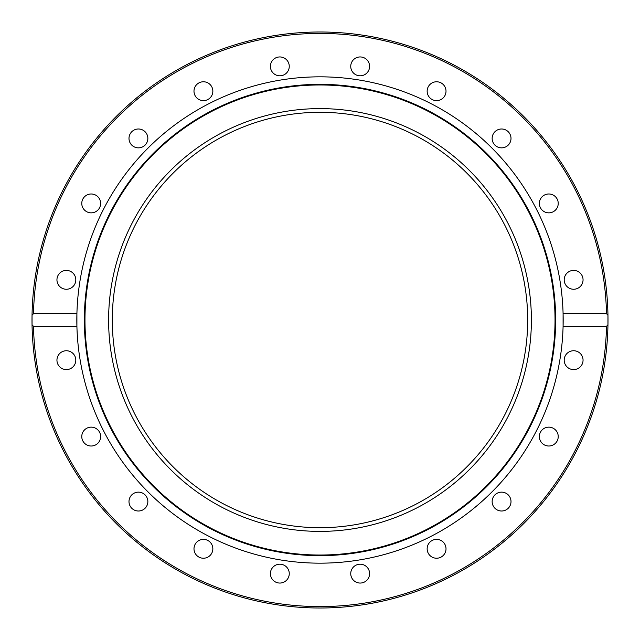 <?xml version="1.0" encoding="UTF-8"?>
<svg xmlns="http://www.w3.org/2000/svg" width="640" height="640" viewBox="0 0 640 640"><rect width="100%" height="100%" fill="white"/><g stroke="black" fill="none" stroke-linecap="round" stroke-linejoin="round"><path stroke-width="0.96" d="M351.2 63.456A9.432 9.432 0 0 1 363.088 57.408A9.432 9.432 0 0 1 369.136 69.288A9.432 9.432 0 0 1 357.256 75.344A9.432 9.432 0 0 1 351.2 63.456M428.952 85.656A9.432 9.432 0 0 1 442.12 83.568A9.432 9.432 0 0 1 444.208 96.744A9.432 9.432 0 0 1 431.04 98.832A9.432 9.432 0 0 1 428.952 85.656M496.032 130.792A9.432 9.432 0 0 1 509.208 132.88A9.432 9.432 0 0 1 507.12 146.056A9.432 9.432 0 0 1 493.944 143.968A9.432 9.432 0 0 1 496.032 130.792M545.888 194.448A9.432 9.432 0 0 1 557.768 200.504A9.432 9.432 0 0 1 551.712 212.392A9.432 9.432 0 0 1 539.832 206.336A9.432 9.432 0 0 1 545.888 194.448M573.624 270.4A9.432 9.432 0 0 1 583.056 279.832A9.432 9.432 0 0 1 573.624 289.256A9.432 9.432 0 0 1 564.2 279.832A9.432 9.432 0 0 1 573.624 270.4M576.544 351.2A9.432 9.432 0 0 1 582.592 363.088A9.432 9.432 0 0 1 570.712 369.136A9.432 9.432 0 0 1 564.656 357.256A9.432 9.432 0 0 1 576.544 351.2M554.344 428.952A9.432 9.432 0 0 1 556.432 442.12A9.432 9.432 0 0 1 543.256 444.208A9.432 9.432 0 0 1 541.168 431.04A9.432 9.432 0 0 1 554.344 428.952M509.208 496.032A9.432 9.432 0 0 1 507.12 509.208A9.432 9.432 0 0 1 493.944 507.12A9.432 9.432 0 0 1 496.032 493.944A9.432 9.432 0 0 1 509.208 496.032M445.552 545.888A9.432 9.432 0 0 1 439.496 557.768A9.432 9.432 0 0 1 427.608 551.712A9.432 9.432 0 0 1 433.664 539.832A9.432 9.432 0 0 1 445.552 545.888M369.6 573.624A9.432 9.432 0 0 1 360.168 583.056A9.432 9.432 0 0 1 350.744 573.624A9.432 9.432 0 0 1 360.168 564.2A9.432 9.432 0 0 1 369.6 573.624M288.8 576.544A9.432 9.432 0 0 1 276.912 582.592A9.432 9.432 0 0 1 270.864 570.712A9.432 9.432 0 0 1 282.744 564.656A9.432 9.432 0 0 1 288.8 576.544M211.048 554.344A9.432 9.432 0 0 1 197.88 556.432A9.432 9.432 0 0 1 195.792 543.256A9.432 9.432 0 0 1 208.96 541.168A9.432 9.432 0 0 1 211.048 554.344M143.968 509.208A9.432 9.432 0 0 1 130.792 507.12A9.432 9.432 0 0 1 132.88 493.944A9.432 9.432 0 0 1 146.056 496.032A9.432 9.432 0 0 1 143.968 509.208M94.112 445.552A9.432 9.432 0 0 1 82.232 439.496A9.432 9.432 0 0 1 88.288 427.608A9.432 9.432 0 0 1 100.168 433.664A9.432 9.432 0 0 1 94.112 445.552M66.376 369.6A9.432 9.432 0 0 1 56.944 360.168A9.432 9.432 0 0 1 66.376 350.744A9.432 9.432 0 0 1 75.8 360.168A9.432 9.432 0 0 1 66.376 369.6M63.456 288.8A9.432 9.432 0 0 1 57.408 276.912A9.432 9.432 0 0 1 69.288 270.864A9.432 9.432 0 0 1 75.344 282.744A9.432 9.432 0 0 1 63.456 288.8M85.656 211.048A9.432 9.432 0 0 1 83.568 197.88A9.432 9.432 0 0 1 96.744 195.792A9.432 9.432 0 0 1 98.832 208.96A9.432 9.432 0 0 1 85.656 211.048M130.792 143.968A9.432 9.432 0 0 1 132.88 130.792A9.432 9.432 0 0 1 146.056 132.88A9.432 9.432 0 0 1 143.968 146.056A9.432 9.432 0 0 1 130.792 143.968M194.448 94.112A9.432 9.432 0 0 1 200.504 82.232A9.432 9.432 0 0 1 212.392 88.288A9.432 9.432 0 0 1 206.336 100.168A9.432 9.432 0 0 1 194.448 94.112M270.4 66.376A9.432 9.432 0 0 1 279.832 56.944A9.432 9.432 0 0 1 289.256 66.376A9.432 9.432 0 0 1 279.832 75.8A9.432 9.432 0 0 1 270.4 66.376M108.608 320A211.392 211.392 0 0 1 425.696 136.928A211.392 211.392 0 0 1 425.696 503.072A211.392 211.392 0 0 1 108.608 320M563.088 326.344L563.088 313.656L606.512 313.656L607.96 315.296L607.96 324.704L606.512 326.344L563.088 326.344A243.168 243.168 0 0 1 320 563.168A243.168 243.168 0 0 1 76.912 313.656L76.912 326.344L33.488 326.344L32.04 324.704L32.04 315.296L33.488 313.656L76.912 313.656A243.168 243.168 0 0 1 320 76.832A243.168 243.168 0 0 1 563.088 326.344M607.96 315.296A288 288 0 0 0 320 32A288 288 0 0 0 32.04 315.296A288 288 0 0 1 322.352 32.008A288 288 0 0 1 607.968 324.256M320 555.648A235.648 235.648 0 0 1 115.92 202.176A235.648 235.648 0 0 1 524.08 202.176A235.648 235.648 0 0 1 320 555.648M320 555.032A235.032 235.032 0 0 1 116.456 202.488A235.032 235.032 0 0 1 523.544 202.488A235.032 235.032 0 0 1 320 555.032M607.96 324.704A288 288 0 0 1 320 608A288 288 0 0 1 32.04 324.704A288 288 0 0 0 320 608A288 288 0 0 0 607.96 324.704A288 288 0 0 1 315.296 607.96A288 288 0 0 1 32.04 315.296M112.296 320A207.704 207.704 0 0 1 423.848 140.128A207.704 207.704 0 0 1 423.848 499.872A207.704 207.704 0 0 1 112.296 320M33.488 313.656A286.584 286.584 0 0 1 320 33.416A286.584 286.584 0 0 1 606.512 313.656M606.512 326.344A286.584 286.584 0 0 1 320 606.584A286.584 286.584 0 0 1 33.488 326.344"/></g></svg>
